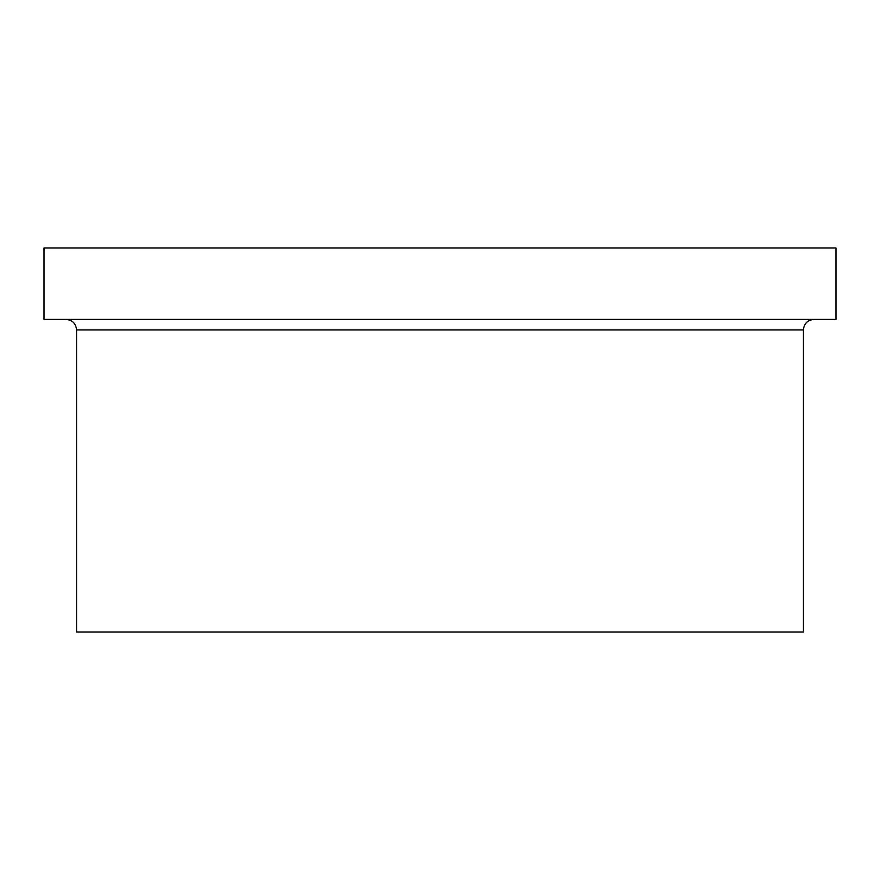 <?xml version="1.0" encoding="UTF-8"?>
<svg xmlns="http://www.w3.org/2000/svg" width="880" height="880" viewBox="0 0 880 880"><rect width="100%" height="100%" fill="white"/><g stroke="black" fill="none" stroke-linecap="round" stroke-linejoin="round"><path stroke-width="1.32" d="M836 247.984L44 247.984L44 319.418L836 319.418L836 247.984M76.56 329.923L803.44 329.923L803.44 632.016L76.56 632.016L76.56 329.923C75.944 323.543 72.435 320.034 66.055 319.418M803.44 329.923C804.056 323.543 807.565 320.034 813.945 319.418"/></g></svg>
